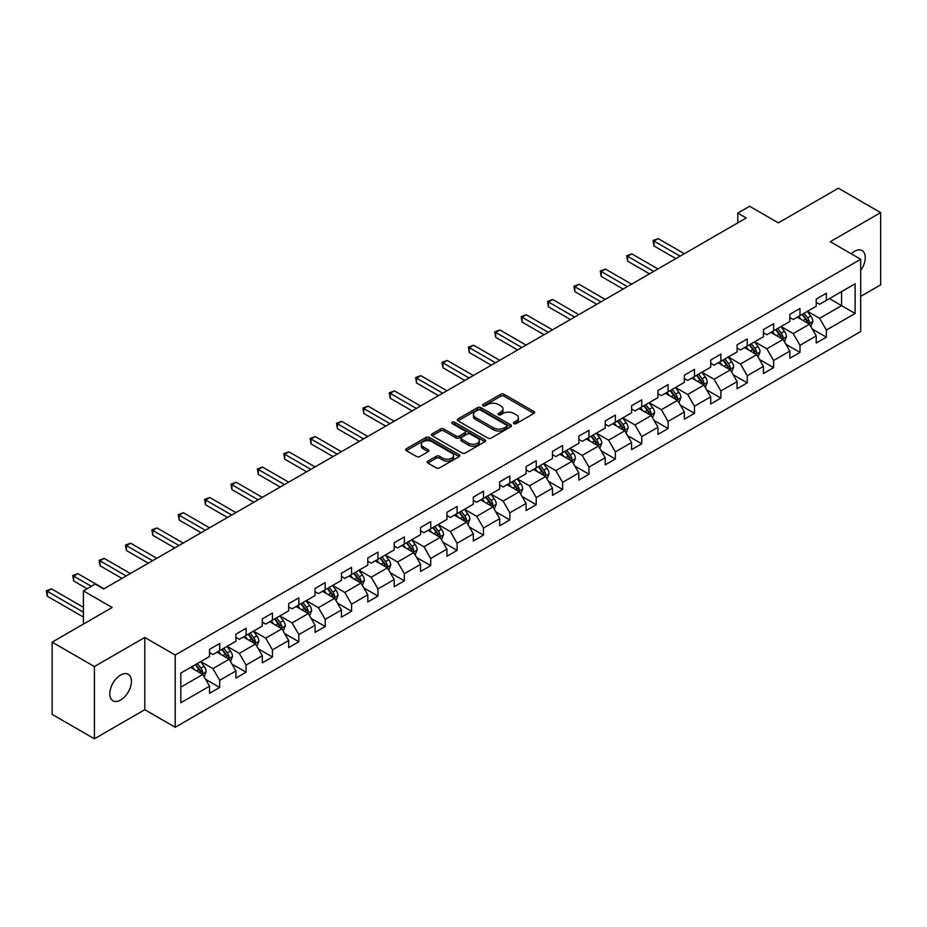 <?xml version="1.0" encoding="UTF-8"?>
<svg xmlns="http://www.w3.org/2000/svg" width="927" height="927" viewBox="0 0 927 927"><rect width="100%" height="100%" fill="white"/><g stroke="black" fill="none" stroke-linecap="round" stroke-linejoin="round"><path stroke-width="1.39" d="M513.952 423.604A1.645 0.95 0 0 0 516.281 423.604L533.906 413.419A2.352 1.356 0 0 0 534.601 412.457A2.352 1.356 0 0 0 533.906 411.507L504.033 394.253A2.352 1.356 0 0 0 500.719 394.253L483.083 404.439A1.645 0.95 0 0 0 482.596 405.111A1.645 0.95 0 0 0 483.083 405.783A1.645 0.95 0 0 0 485.4 405.783L487.683 404.462A7.509 4.334 0 0 1 498.309 404.462L500.8 405.899A7.509 4.334 0 0 1 503.002 408.969A7.509 4.334 0 0 1 500.8 412.028L498.517 413.349A1.645 0.95 0 0 0 498.031 414.021A1.645 0.95 0 0 0 498.517 414.693A1.645 0.95 0 0 0 500.835 414.693L503.118 413.372A7.509 4.334 0 0 1 513.743 413.372L516.235 414.809A7.509 4.334 0 0 1 518.436 417.88A7.509 4.334 0 0 1 516.235 420.939L513.952 422.26A1.645 0.95 0 0 0 513.465 422.932A1.645 0.95 0 0 0 513.952 423.604L513.952 422.26M120.614 700.036A15.307 8.841 120 0 0 130.614 686.548A15.307 8.841 120 0 0 128.262 674.288A15.307 8.841 120 0 0 120.614 675.041A15.307 8.841 120 0 0 110.614 688.529A15.307 8.841 120 0 0 112.955 700.789A15.307 8.841 120 0 0 120.614 700.036M860.696 270.452A15.307 8.841 120 0 0 862.098 250.614A15.307 8.841 120 0 0 854.439 251.368A15.307 8.841 120 0 0 851.218 253.801M427.857 461.136A2.352 1.356 0 0 0 427.173 462.098A2.352 1.356 0 0 0 427.857 463.06L436.235 467.892A2.352 1.356 0 0 0 439.56 467.892L459.143 456.582A2.352 1.356 0 0 0 459.827 455.632A2.352 1.356 0 0 0 459.143 454.67L429.271 437.428A2.352 1.356 0 0 0 425.945 437.428L406.362 448.726A2.352 1.356 0 0 0 405.678 449.688A2.352 1.356 0 0 0 406.362 450.649L416.49 456.49A2.352 1.356 0 0 0 419.804 456.49L428.193 451.658A2.352 1.356 0 0 0 428.877 450.696A2.352 1.356 0 0 0 428.193 449.734L423.164 446.837A6.28 3.627 0 0 1 421.333 444.276A6.28 3.627 0 0 1 425.203 440.928A6.28 3.627 0 0 1 432.052 441.715L451.716 453.071A6.28 3.627 0 0 1 453.558 455.632A6.28 3.627 0 0 1 449.676 458.981A6.28 3.627 0 0 1 442.839 458.193L439.56 456.304A2.352 1.356 0 0 0 436.235 456.304L427.857 461.136L427.857 463.06M860.696 296.373L880.65 284.856L880.65 212.619L838.379 188.204L778.356 222.862L749.607 206.269L737.776 213.106L746.223 217.984L103.708 588.946L95.249 584.056L83.418 590.893L83.418 624.08M94.403 666.548L94.403 738.796L144.786 709.7L144.786 637.463L94.403 666.548L52.132 642.144L112.155 607.486L83.418 590.893M144.786 637.463L175.226 655.03L860.696 259.282L860.696 331.518L175.226 727.266L175.226 655.03M880.65 212.619L830.268 241.704L860.696 259.282M487.857 438.089A2.352 1.356 0 0 0 491.171 438.089L510.754 426.791A2.352 1.356 0 0 0 511.449 425.829A2.352 1.356 0 0 0 510.754 424.867L480.881 407.625A2.352 1.356 0 0 0 477.567 407.625L457.984 418.934A2.352 1.356 0 0 0 457.289 419.885A2.352 1.356 0 0 0 457.984 420.846L487.857 438.089M452.909 423.952A1.645 0.95 0 0 1 454.578 424.184L484.914 441.704L465.366 452.99A2.352 1.356 0 0 1 462.04 452.99L432.167 435.748L432.167 433.824A2.352 1.356 0 0 0 431.484 434.786A2.352 1.356 0 0 0 432.167 435.748M432.167 433.824L440.557 428.992A2.352 1.356 0 0 1 443.871 428.992L455.991 435.991A2.352 1.356 0 0 0 459.305 435.991L464.867 432.782A2.352 1.356 0 0 0 465.551 431.82A2.352 1.356 0 0 0 464.867 430.858L452.249 423.581A1.645 0.95 0 0 1 451.773 422.909A1.645 0.95 0 0 1 452.782 422.028A1.645 0.95 0 0 1 454.578 422.237L484.948 439.769A2.352 1.356 0 0 1 485.632 440.731A2.352 1.356 0 0 1 484.948 441.692L484.948 439.769M94.403 738.796L52.132 714.381L52.132 642.144M205.574 679.294L219.699 687.44L219.699 680.314L235.933 670.939L235.933 678.066L246.072 672.214L246.072 665.088L262.306 655.713L262.306 662.84L272.445 656.988L272.445 649.862L288.679 640.487L288.679 647.614L298.83 641.751L298.83 634.624L315.064 625.261L315.064 632.388L325.203 626.525L325.203 619.398L341.437 610.024L341.437 617.15L351.588 611.299L351.588 604.172L367.81 594.798L367.81 601.924L377.961 596.073L377.961 588.946L394.195 579.572L394.195 586.698L404.334 580.835L404.334 573.709L420.568 564.346L420.568 571.472L430.719 565.609L430.719 558.483L446.941 549.108L446.941 556.235L457.092 550.383L457.092 543.257L473.326 533.882L473.326 541.009L483.465 535.157L483.465 528.031L499.699 518.657L499.699 525.783L509.85 519.92L509.85 512.793L526.084 503.431L526.084 510.557L536.223 504.694L536.223 497.567L552.457 488.193L552.457 495.319L562.596 489.468L562.596 482.341L578.83 472.967L578.83 480.093L588.981 474.242L588.981 467.115L605.215 457.741L605.215 464.867L615.354 459.004L615.354 451.878L631.588 442.515L631.588 449.641L641.727 443.778L641.727 436.652L657.961 427.277L657.961 434.404L668.112 428.552L668.112 421.426L684.346 412.052L684.346 419.178L694.485 413.326L694.485 406.2L710.719 396.826L710.719 403.952L720.87 398.1L720.87 390.974L737.092 381.6L737.092 388.726L747.243 382.863L747.243 375.736L763.477 366.374L763.477 373.5L773.616 367.637L773.616 360.51L789.85 351.136L789.85 358.262L800.001 352.411L800.001 345.284L816.223 335.91L816.223 343.036L826.374 337.185L826.374 330.058L855.123 313.453L855.123 283.778L841.589 291.588L841.589 305.643L855.123 313.453M219.699 687.44L209.548 693.303L209.548 686.177L180.811 702.77L180.811 673.095L209.548 656.49L209.548 649.363L219.699 643.512L219.699 650.638L235.933 641.264L235.933 634.138L246.072 628.286L246.072 635.412L262.306 626.038L262.306 618.912L272.445 613.06L272.445 620.186L288.679 610.812L288.679 603.686L298.83 597.822L298.83 604.949L315.064 595.586L315.064 588.46L325.203 582.596L325.203 589.723L341.437 580.348L341.437 573.222L351.588 567.37L351.588 574.497L367.81 565.122L367.81 557.996L377.961 552.144L377.961 559.271L394.195 549.896L394.195 542.77L404.334 536.907L404.334 544.033L420.568 534.67L420.568 527.544L430.719 521.681L430.719 528.807L446.941 519.433L446.941 512.307L457.092 506.455L457.092 513.581L473.326 504.207L473.326 497.081L483.465 491.229L483.465 498.355L499.699 488.981L499.699 481.855L509.85 475.991L509.85 483.118L526.084 473.755L526.084 466.629L536.223 460.765L536.223 467.892L552.457 458.517L552.457 451.391L562.596 445.539L562.596 452.666L578.83 443.291L578.83 436.165L588.981 430.313L588.981 437.44L605.215 428.065L605.215 420.939L615.354 415.076L615.354 422.202L631.588 412.839L631.588 405.713L641.727 399.85L641.727 406.976L657.961 397.602L657.961 390.476L668.112 384.624L668.112 391.75L684.346 382.376L684.346 375.25L694.485 369.398L694.485 376.524L710.719 367.15L710.719 360.024L720.87 354.16L720.87 361.287L737.092 351.924L737.092 344.798L747.243 338.934L747.243 346.061L763.477 336.686L763.477 329.56L773.616 323.708L773.616 330.835L789.85 321.46L789.85 314.334L800.001 308.482L800.001 315.609L816.223 306.234L816.223 299.108L826.374 293.245L826.374 300.371L855.123 283.778M216.988 652.202L229.166 659.224L212.932 668.599L200.753 661.577M209.548 652.596L212.932 654.543L219.699 650.638M212.932 668.599L219.699 680.314M229.166 659.224L235.933 670.939M243.372 636.976L255.539 643.998L239.305 653.373L227.138 646.339M235.933 637.359L239.305 639.317L246.072 635.412M239.305 653.373L246.072 665.088M255.539 643.998L262.306 655.713M269.745 621.739L281.924 628.773L265.69 638.147L253.511 631.113M262.306 622.133L265.69 624.091L272.445 620.186M265.69 638.147L272.445 649.862M281.924 628.773L288.679 640.487M296.119 606.513L308.297 613.547L292.063 622.909L279.884 615.887M288.679 606.907L292.063 608.854L298.83 604.949M292.063 622.909L298.83 634.624M308.297 613.547L315.064 625.261M322.503 591.287L334.67 598.309L318.436 607.683L306.269 600.661M315.064 591.681L318.436 593.628L325.203 589.723M318.436 607.683L325.203 619.398M334.67 598.309L341.437 610.024M348.876 576.061L361.055 583.083L344.821 592.457L332.642 585.424M341.437 576.443L344.821 578.402L351.588 574.497M344.821 592.457L351.588 604.172M361.055 583.083L367.81 594.798M375.25 560.823L387.428 567.857L371.194 577.231L359.027 570.198M367.81 561.217L371.194 563.176L377.961 559.271M371.194 577.231L377.961 588.946M387.428 567.857L394.195 579.572M401.634 545.597L413.801 552.631L397.579 561.994L385.4 554.972M394.195 545.991L397.579 547.938L404.334 544.033M397.579 561.994L404.334 573.709M413.801 552.631L420.568 564.346M428.007 530.371L440.186 537.393L423.952 546.768L411.773 539.746M420.568 530.765L423.952 532.712L430.719 528.807M423.952 546.768L430.719 558.483M440.186 537.393L446.941 549.108M454.381 515.145L466.559 522.168L450.325 531.542L438.158 524.508M446.941 515.528L450.325 517.486L457.092 513.581M450.325 531.542L457.092 543.257M466.559 522.168L473.326 533.882M480.765 499.908L492.932 506.942L476.71 516.316L464.531 509.282M473.326 500.302L476.71 502.26L483.465 498.355M476.71 516.316L483.465 528.031M492.932 506.942L499.699 518.657M507.139 484.682L519.317 491.716L503.083 501.078L490.904 494.056M499.699 485.076L503.083 487.023L509.85 483.118M503.083 501.078L509.85 512.793M519.317 491.716L526.084 503.431M533.523 469.456L545.69 476.478L529.456 485.852L517.289 478.83M526.084 469.85L529.456 471.797L536.223 467.892M529.456 485.852L536.223 497.567M545.69 476.478L552.457 488.193M559.896 454.23L572.075 461.252L555.841 470.626L543.662 463.593M552.457 454.612L555.841 456.571L562.596 452.666M555.841 470.626L562.596 482.341M572.075 461.252L578.83 472.967M586.27 438.992L598.448 446.026L582.214 455.4L570.035 448.367M578.83 439.386L582.214 441.345L588.981 437.44M582.214 455.4L588.981 467.115M598.448 446.026L605.215 457.741M612.654 423.766L624.821 430.8L608.587 440.174L596.42 433.141M605.215 424.16L608.587 426.107L615.354 422.202M608.587 440.174L615.354 451.878M624.821 430.8L631.588 442.515M639.027 408.54L651.206 415.574L634.972 424.937L622.793 417.915M631.588 408.934L634.972 410.881L641.727 406.976M634.972 424.937L641.727 436.652M651.206 415.574L657.961 427.277M665.401 393.315L677.579 400.337L661.345 409.711L649.167 402.677M657.961 393.697L661.345 395.655L668.112 391.75M661.345 409.711L668.112 421.426M677.579 400.337L684.346 412.052M691.785 378.077L703.952 385.111L687.718 394.485L675.551 387.451M684.346 378.471L687.718 380.429L694.485 376.524M687.718 394.485L694.485 406.2M703.952 385.111L710.719 396.826M718.158 362.851L730.337 369.885L714.103 379.259L701.924 372.225M710.719 363.245L714.103 365.192L720.87 361.287M714.103 379.259L720.87 390.974M730.337 369.885L737.092 381.6M744.532 347.625L756.71 354.659L740.476 364.021L728.309 356.999M737.092 348.019L740.476 349.966L747.243 346.061M740.476 364.021L747.243 375.736M756.71 354.659L763.477 366.374M770.916 332.399L783.083 339.421L766.861 348.795L754.682 341.762M763.477 332.781L766.861 334.74L773.616 330.835M766.861 348.795L773.616 360.51M783.083 339.421L789.85 351.136M797.29 317.161L809.468 324.195L793.234 333.569L781.055 326.536M789.85 317.555L793.234 319.514L800.001 315.609M793.234 333.569L800.001 345.284M809.468 324.195L816.223 335.91M829.422 298.621L841.589 305.643L819.607 318.343L807.44 311.31M816.223 302.329L819.607 304.276L826.374 300.371M819.607 318.343L826.374 330.058M144.786 709.7L175.226 727.266M737.776 213.106L737.776 222.862M180.811 687.15L202.793 674.462L190.614 667.428M202.793 674.462L209.548 686.177M812.261 329.027L826.374 337.185M785.876 344.253L800.001 352.411M759.503 359.491L773.616 367.637M733.118 374.717L747.243 382.863M706.745 389.943L720.87 398.1M680.372 405.169L694.485 413.326M653.987 420.406L668.112 428.552M627.614 435.632L641.727 443.778M601.241 450.858L615.354 459.004M574.856 466.084L588.981 474.242M548.483 481.322L562.596 489.468M522.11 496.548L536.223 504.694M495.725 511.774L509.85 519.92M469.352 527L483.465 535.157M442.979 542.237L457.092 550.383M416.594 557.463L430.719 565.609M390.221 572.689L404.334 580.835M363.836 587.915L377.961 596.073M337.463 603.141L351.588 611.299M311.09 618.379L325.203 626.525M284.705 633.604L298.83 641.751M258.332 648.83L272.445 656.988M231.959 664.056L246.072 672.214M514.612 423.836L516.235 422.897A7.509 4.334 0 0 0 518.436 419.827L518.436 417.88M503.002 408.969L503.002 410.916A7.509 4.334 0 0 1 500.8 413.987L499.178 414.925M533.906 411.507L533.906 413.419L504.033 396.211A2.352 1.356 0 0 0 500.719 396.211L483.743 406.014M510.731 426.802L480.881 409.572A2.352 1.356 0 0 0 477.567 409.572L458.008 420.87L457.984 418.934M506.605 426.501A1.645 0.95 0 0 0 507.092 425.829A1.645 0.95 0 0 0 506.605 425.157L480.383 410.024A1.645 0.95 0 0 0 478.065 410.024L475.655 411.403A7.509 4.334 0 0 0 473.454 414.473A7.509 4.334 0 0 0 475.655 417.544L493.581 427.892A7.509 4.334 0 0 0 504.207 427.892L506.605 426.501L506.605 428.448A1.645 0.95 0 0 0 507.092 427.776L507.092 425.829M473.454 414.473L473.454 416.432A7.509 4.334 0 0 0 475.655 419.491L475.655 417.544M506.605 428.448L504.207 429.838A7.509 4.334 0 0 1 493.581 429.838L475.655 419.491M432.202 435.76L440.557 430.939L440.557 428.992M465.551 431.82L465.551 433.766A2.352 1.356 0 0 1 464.867 434.728L459.305 437.938A2.352 1.356 0 0 1 455.991 437.938L443.871 430.939A2.352 1.356 0 0 0 440.557 430.939M468.564 443.245A6.28 3.627 0 0 0 475.4 444.033A6.28 3.627 0 0 0 479.282 440.684A6.28 3.627 0 0 0 477.44 438.123L470.51 434.114A2.352 1.356 0 0 0 467.185 434.114L461.634 437.324A2.352 1.356 0 0 0 460.939 438.286A2.352 1.356 0 0 0 461.634 439.247L468.564 443.245L468.564 445.192A6.28 3.627 0 0 0 475.4 445.98A6.28 3.627 0 0 0 479.282 442.631L479.282 440.684M460.939 438.286L460.939 440.232A2.352 1.356 0 0 0 461.634 441.194L461.634 439.247M468.564 445.192L461.634 441.194M453.558 455.632L453.558 457.579A6.28 3.627 0 0 1 449.676 460.928A6.28 3.627 0 0 1 442.839 460.14L439.56 458.251A2.352 1.356 0 0 0 436.235 458.251L427.892 463.071M421.333 444.276L421.333 446.223A6.28 3.627 0 0 0 423.164 448.795L423.164 446.837M428.158 451.669L423.164 448.795M459.108 456.605L429.271 439.375A2.352 1.356 0 0 0 425.945 439.375L406.397 450.661L406.362 448.726M810.801 326.513L812.817 321.437A6.338 3.662 -120 0 0 810.789 316.049L807.301 311.391M801.218 319.433L798.842 316.269M684.346 253.708L658.182 238.61L653.952 241.055L653.952 245.933L675.887 258.598M808.483 323.627L809.387 321.715A6.338 3.662 -120 0 0 807.579 317.903L804.091 313.245M802.504 314.16L806.374 319.328A3.233 1.866 60 0 1 806.953 320.313L809.387 321.715M802.064 314.415L805.551 319.073A6.338 3.662 60 0 1 807.359 322.886M653.952 245.933L653.025 240.51L680.117 256.153M653.025 240.51L658.182 238.61M784.427 341.739L786.432 336.675A6.338 3.662 -120 0 0 784.416 331.275L780.928 326.617M774.845 334.659L772.469 331.495M657.961 268.946L631.808 253.836L627.579 256.281L627.579 261.159L649.514 273.824M782.11 338.853L783.014 336.941A6.338 3.662 -120 0 0 781.194 333.129L777.707 328.471M776.119 329.386L779.989 334.554A3.233 1.866 60 0 1 780.58 335.539L783.014 336.941M775.679 329.641L779.167 334.299A6.338 3.662 60 0 1 780.986 338.112M627.579 261.159L626.652 255.748L653.732 271.379M626.652 255.748L631.808 253.836M758.043 356.965L760.059 351.901A6.338 3.662 -120 0 0 758.031 346.501L754.543 341.843M748.46 349.896L746.096 346.721M631.588 284.172L605.435 269.073L601.206 271.507L601.206 276.397L623.129 289.05M755.725 354.091L756.641 352.167A6.338 3.662 -120 0 0 754.821 348.355L751.333 343.697M749.746 344.612L753.616 349.78A3.233 1.866 60 0 1 754.207 350.765L756.641 352.167M749.306 344.867L752.794 349.525A6.338 3.662 60 0 1 754.613 353.338M601.206 276.397L600.267 270.974L627.359 286.617M600.267 270.974L605.435 269.073M731.67 372.19L733.686 367.127A6.338 3.662 -120 0 0 731.658 361.739L728.17 357.069M722.087 365.122L719.711 361.959M605.215 299.398L579.051 284.299L574.821 286.744L574.821 291.623L596.756 304.276M729.352 369.317L730.256 367.405A6.338 3.662 -120 0 0 728.448 363.593L724.96 358.934M723.373 359.85L727.243 365.018A3.233 1.866 60 0 1 727.822 365.991L730.256 367.405M722.933 360.105L726.42 364.763A6.338 3.662 60 0 1 728.228 368.575M574.821 291.623L573.894 286.2L600.986 301.843M573.894 286.2L579.051 284.299M705.296 387.428L707.301 382.353A6.338 3.662 -120 0 0 705.285 376.965L701.785 372.306M695.702 380.348L693.338 377.185M578.83 314.624L552.677 299.525L548.448 301.97L548.448 306.849L570.383 319.514M702.979 384.543L703.883 382.631A6.338 3.662 -120 0 0 702.063 378.819L698.576 374.16M696.988 375.076L700.858 380.244A3.233 1.866 60 0 1 701.449 381.229L703.883 382.631M696.548 375.331L700.036 379.989A6.338 3.662 60 0 1 701.855 383.801M548.448 306.849L547.521 301.426L574.601 317.069M547.521 301.426L552.677 299.525M678.912 402.654L680.928 397.59A6.338 3.662 -120 0 0 678.9 392.191L675.412 387.532M669.329 395.574L666.965 392.411M552.457 329.861L526.293 314.751L522.075 317.196L522.075 322.075L543.998 334.74M676.594 399.769L677.51 397.857A6.338 3.662 -120 0 0 675.69 394.045L672.202 389.386M670.615 390.302L674.485 395.47A3.233 1.866 60 0 1 675.076 396.455L677.51 397.857M670.175 390.557L673.662 395.215A6.338 3.662 60 0 1 675.47 399.027M522.075 322.075L521.136 316.663L548.228 332.295M521.136 316.663L526.293 314.751M652.538 417.88L654.543 412.816A6.338 3.662 -120 0 0 652.527 407.416L649.039 402.758M642.956 410.812L640.58 407.637M526.072 345.087L499.92 329.989L495.69 332.422L495.69 337.312L517.625 349.966M650.221 415.006L651.125 413.083A6.338 3.662 -120 0 0 649.317 409.27L645.829 404.612M644.242 405.528L648.112 410.696A3.233 1.866 60 0 1 648.691 411.681L651.125 413.083M643.79 405.783L647.289 410.441A6.338 3.662 60 0 1 649.097 414.253M495.69 337.312L494.763 331.889L521.855 347.532M494.763 331.889L499.92 329.989M626.165 433.106L628.17 428.042A6.338 3.662 -120 0 0 626.154 422.642L622.654 417.984M616.571 426.038L614.207 422.874M499.699 360.313L473.546 345.215L469.317 347.66L469.317 352.538L491.24 365.192M623.848 430.232L624.752 428.309A6.338 3.662 -120 0 0 622.932 424.508L619.445 419.85M617.857 420.765L621.727 425.933A3.233 1.866 60 0 1 622.318 426.907L624.752 428.309M617.417 421.02L620.905 425.678A6.338 3.662 60 0 1 622.724 429.491M469.317 352.538L468.39 347.115L495.47 362.758M468.39 347.115L473.546 345.215M599.781 448.344L601.797 443.268A6.338 3.662 -120 0 0 599.769 437.88L596.281 433.222M590.198 441.264L587.822 438.1M473.326 375.539L447.162 360.441L442.944 362.886L442.944 367.764L464.867 380.429M597.463 445.458L598.378 443.546A6.338 3.662 -120 0 0 596.559 439.734L593.071 435.076M591.484 435.991L595.354 441.159A3.233 1.866 60 0 1 595.945 442.133L598.378 443.546M591.044 436.246L594.531 440.904A6.338 3.662 60 0 1 596.339 444.717M442.944 367.764L442.005 362.341L469.097 377.984M442.005 362.341L447.162 360.441M573.407 463.57L575.412 458.506A6.338 3.662 -120 0 0 573.396 453.106L569.908 448.448M563.825 456.49L561.449 453.326M446.941 390.777L420.788 375.667L416.559 378.112L416.559 382.99L438.494 395.655M571.09 460.684L571.994 458.772A6.338 3.662 -120 0 0 570.186 454.96L566.687 450.302M565.099 451.217L568.981 456.385A3.233 1.866 60 0 1 569.56 457.37L571.994 458.772M564.659 451.472L568.158 456.13A6.338 3.662 60 0 1 569.966 459.943M416.559 382.99L415.632 377.579L442.724 393.21M415.632 377.579L420.788 375.667M547.023 478.795L549.039 473.732A6.338 3.662 -120 0 0 547.023 468.332L543.523 463.674M537.44 471.727L535.076 468.552M420.568 406.003L394.415 390.904L390.186 393.338L390.186 398.216L412.109 410.881M544.717 475.922L545.621 473.998A6.338 3.662 -120 0 0 543.801 470.186L540.314 465.528M538.726 466.443L542.596 471.611A3.233 1.866 60 0 1 543.187 472.596L545.621 473.998M538.286 466.698L541.774 471.356A6.338 3.662 60 0 1 543.593 475.169M390.186 398.216L389.259 392.805L416.339 408.436M389.259 392.805L394.415 390.904M520.65 494.021L522.666 488.958A6.338 3.662 -120 0 0 520.638 483.558L517.15 478.9M511.067 486.953L508.691 483.79M394.195 421.229L368.031 406.13L363.813 408.564L363.813 413.454L385.736 426.107M518.332 491.148L519.236 489.224A6.338 3.662 -120 0 0 517.428 485.424L513.94 480.754M512.353 481.681L516.223 486.849A3.233 1.866 60 0 1 516.803 487.822L519.236 489.224M511.913 481.936L515.4 486.594A6.338 3.662 60 0 1 517.208 490.406M363.813 413.454L362.874 408.031L389.966 423.674M362.874 408.031L368.031 406.13M494.276 509.259L496.281 504.184A6.338 3.662 -120 0 0 494.265 498.796L490.777 494.137M484.694 502.179L482.318 499.016M367.81 436.455L341.657 421.356L337.428 423.801L337.428 428.68L359.363 441.345M491.959 506.374L492.863 504.462A6.338 3.662 -120 0 0 491.055 500.65L487.556 495.991M485.968 496.907L489.85 502.075A3.233 1.866 60 0 1 490.429 503.048L492.863 504.462M485.528 497.162L489.016 501.82A6.338 3.662 60 0 1 490.835 505.632M337.428 428.68L336.501 423.257L363.593 438.9M336.501 423.257L341.657 421.356M467.892 524.485L469.908 519.421A6.338 3.662 -120 0 0 467.88 514.021L464.392 509.363M458.309 517.405L455.945 514.242M341.437 451.692L315.284 436.582L311.055 439.027L311.055 443.906L332.978 456.571M465.574 521.6L466.49 519.688A6.338 3.662 -120 0 0 464.67 515.875L461.183 511.217M459.595 512.133L463.465 517.301A3.233 1.866 60 0 1 464.056 518.286L466.49 519.688M459.155 512.388L462.643 517.046A6.338 3.662 60 0 1 464.462 520.858M311.055 443.906L310.128 438.494L337.208 454.126M310.128 438.494L315.284 436.582M441.519 539.711L443.535 534.647A6.338 3.662 -120 0 0 441.507 529.247L438.019 524.589M431.936 532.631L429.56 529.468M315.064 466.918L288.9 451.82L284.67 454.253L284.67 459.132L306.605 471.797M439.201 536.837L440.105 534.914A6.338 3.662 -120 0 0 438.297 531.101L434.809 526.443M433.222 527.359L437.092 532.527A3.233 1.866 60 0 1 437.671 533.512L440.105 534.914M432.782 527.614L436.269 532.272A6.338 3.662 60 0 1 438.077 536.084M284.67 459.132L283.743 453.72L310.835 469.352M283.743 453.72L288.9 451.82M415.145 554.937L417.15 549.873A6.338 3.662 -120 0 0 415.134 544.473L411.646 539.815M405.562 547.869L403.187 544.705M288.679 482.144L262.526 467.046L258.297 469.479L258.297 474.369L280.232 487.023M412.828 552.063L413.732 550.14A6.338 3.662 -120 0 0 411.924 546.327L408.425 541.669M406.837 542.596L410.707 547.764A3.233 1.866 60 0 1 411.298 548.738L413.732 550.14M406.397 542.851L409.885 547.509A6.338 3.662 60 0 1 411.704 551.322M258.297 474.369L257.37 468.946L284.45 484.589M257.37 468.946L262.526 467.046M388.761 570.175L390.777 565.099A6.338 3.662 -120 0 0 388.749 559.711L385.261 555.053M379.178 563.095L376.814 559.931M262.306 497.37L236.153 482.272L231.924 484.717L231.924 489.595L253.847 502.26M386.443 567.289L387.359 565.377A6.338 3.662 -120 0 0 385.539 561.565L382.051 556.907M380.464 557.822L384.334 562.99A3.233 1.866 60 0 1 384.925 563.964L387.359 565.377M380.024 558.077L383.511 562.735A6.338 3.662 60 0 1 385.331 566.548M231.924 489.595L230.985 484.172L258.077 499.815M230.985 484.172L236.153 482.272M362.387 585.4L364.404 580.337A6.338 3.662 -120 0 0 362.376 574.937L358.888 570.279M352.805 578.321L350.429 575.157M235.933 512.608L209.769 497.498L205.539 499.943L205.539 504.821L227.474 517.486M360.07 582.515L360.974 580.603A6.338 3.662 -120 0 0 359.166 576.791L355.678 572.133M354.091 573.048L357.961 578.216A3.233 1.866 60 0 1 358.54 579.201L360.974 580.603M353.65 573.303L357.138 577.961A6.338 3.662 60 0 1 358.946 581.774M205.539 504.821L204.612 499.41L231.704 515.041M204.612 499.41L209.769 497.498M336.014 600.626L338.019 595.563A6.338 3.662 -120 0 0 336.003 590.163L332.515 585.505M326.42 593.547L324.056 590.383M209.548 527.834L183.395 512.735L179.166 515.169L179.166 520.047L201.101 532.712M333.697 597.753L334.601 595.829A6.338 3.662 -120 0 0 332.781 592.017L329.294 587.359M327.706 588.274L331.576 593.442A3.233 1.866 60 0 1 332.167 594.427L334.601 595.829M327.266 588.529L330.754 593.187A6.338 3.662 60 0 1 332.573 597M179.166 520.047L178.239 514.636L205.319 530.267M178.239 514.636L183.395 512.735M309.63 615.852L311.646 610.789A6.338 3.662 -120 0 0 309.618 605.389L306.13 600.731M300.047 608.784L297.683 605.621M183.175 543.06L157.011 527.961L152.793 530.395L152.793 535.285L174.716 547.938M307.312 612.979L308.227 611.055A6.338 3.662 -120 0 0 306.408 607.243L302.92 602.585M301.333 603.512L305.203 608.68A3.233 1.866 60 0 1 305.794 609.653L308.227 611.055M300.893 603.767L304.38 608.425A6.338 3.662 60 0 1 306.2 612.226M152.793 535.285L151.854 529.862L178.946 545.505M151.854 529.862L157.011 527.961M283.256 631.09L285.261 626.015A6.338 3.662 -120 0 0 283.245 620.626L279.757 615.968M273.674 624.01L271.298 620.847M156.79 558.286L130.637 543.187L126.408 545.632L126.408 550.511L148.343 563.176M280.939 628.205L281.843 626.293A6.338 3.662 -120 0 0 280.035 622.481L276.547 617.822M274.96 618.738L278.83 623.906A3.233 1.866 60 0 1 279.409 624.879L281.843 626.293M274.508 618.993L278.007 623.651A6.338 3.662 60 0 1 279.815 627.463M126.408 550.511L125.481 545.088L152.573 560.731M125.481 545.088L130.637 543.187M256.883 646.316L258.888 641.252A6.338 3.662 -120 0 0 256.872 635.852L253.372 631.194M247.289 639.236L244.925 636.073M130.417 573.523L104.264 558.413L100.035 560.858L100.035 565.737L121.958 578.402M254.566 643.431L255.47 641.519A6.338 3.662 -120 0 0 253.65 637.706L250.163 633.048M248.575 633.964L252.445 639.132A3.233 1.866 60 0 1 253.036 640.117L255.47 641.519M248.135 634.219L251.623 638.877A6.338 3.662 60 0 1 253.442 642.689M100.035 565.737L99.108 560.325L126.188 575.957M99.108 560.325L104.264 558.413M230.499 661.542L232.515 656.478A6.338 3.662 -120 0 0 230.487 651.078L226.999 646.42M220.916 654.462L218.54 651.299M104.044 588.749L77.88 573.651L73.662 576.084L73.662 580.962L87.138 588.749M228.181 658.668L229.096 656.745A6.338 3.662 -120 0 0 227.277 652.932L223.789 648.274M222.202 649.19L226.072 654.358A3.233 1.866 60 0 1 226.663 655.343L229.096 656.745M221.762 649.445L225.249 654.103A6.338 3.662 60 0 1 227.057 657.915M73.662 580.962L72.723 575.551L91.356 586.304M72.723 575.551L77.88 573.651M204.125 676.768L206.13 671.704A6.338 3.662 -120 0 0 204.114 666.304L200.626 661.646M194.543 669.7L192.167 666.536M83.418 607.301L51.506 588.877L47.277 591.31L47.277 596.2L83.418 617.058M201.808 673.894L202.712 671.971A6.338 3.662 -120 0 0 200.904 668.158L197.405 663.5M195.817 664.416L199.699 669.595A3.233 1.866 60 0 1 200.278 670.569L202.712 671.971M195.377 664.671L198.876 669.34A6.338 3.662 60 0 1 200.684 673.141M47.277 596.2L46.35 590.777L83.418 612.179M46.35 590.777L51.506 588.877M516.235 422.897L516.235 420.939M498.517 414.693L498.517 413.349M500.8 413.987L500.8 412.028M483.083 405.783L483.083 404.439M500.719 396.211L500.719 394.253M504.033 396.211L504.033 394.253M477.567 409.572L477.567 407.625M480.881 409.572L480.881 407.625M510.754 426.791L510.754 424.867M493.581 429.838L493.581 427.892M504.207 429.838L504.207 427.892M443.871 430.939L443.871 428.992M455.991 437.938L455.991 435.991M459.305 437.938L459.305 435.991M464.867 434.728L464.867 432.782M454.578 424.184L454.578 422.237M436.235 458.251L436.235 456.304M439.56 458.251L439.56 456.304M442.839 460.14L442.839 458.193M428.193 451.658L428.193 449.734M425.945 439.375L425.945 437.428M429.271 439.375L429.271 437.428M459.143 456.582L459.143 454.67M808.842 323.836L812.77 321.565M807.579 317.903L810.789 316.049M803.072 320.499L805.551 319.073M782.458 339.062L786.397 336.791M781.194 333.129L784.416 331.275M776.699 335.736L779.167 334.299M756.084 354.288L760.013 352.028M754.821 348.355L758.031 346.501M750.314 350.962L752.794 349.525M729.711 369.525L733.639 367.254M728.448 363.593L731.658 361.739M723.941 366.188L726.42 364.763M703.326 384.751L707.266 382.48M702.063 378.819L705.285 376.965M697.556 381.414L700.036 379.989M676.953 399.977L680.881 397.706M675.69 394.045L678.9 392.191M671.183 396.652L673.662 395.215M650.58 415.203L654.508 412.932M649.317 409.27L652.527 407.416M644.81 411.878L647.289 410.441M624.195 430.441L628.135 428.17M622.932 424.508L626.154 422.642M618.425 427.104L620.905 425.678M597.822 445.667L601.75 443.396M596.559 439.734L599.769 437.88M592.052 442.33L594.531 440.904M571.449 460.893L575.377 458.622M570.186 454.96L573.396 453.106M565.679 457.567L568.158 456.13M545.064 476.119L548.993 473.848M543.801 470.186L547.023 468.332M539.294 472.793L541.774 471.356M518.691 491.356L522.619 489.085M517.428 485.424L520.638 483.558M512.921 488.019L515.4 486.594M492.307 506.582L496.246 504.311M491.055 500.65L494.265 498.796M486.548 503.245L489.016 501.82M465.933 521.808L469.862 519.537M464.67 515.875L467.88 514.021M460.163 518.483L462.643 517.046M439.56 537.034L443.488 534.763M438.297 531.101L441.507 529.247M433.79 533.709L436.269 532.272M413.175 552.272L417.115 550.001M411.924 546.327L415.134 544.473M407.416 548.935L409.885 547.509M386.802 567.498L390.73 565.227M385.539 561.565L388.749 559.711M381.032 564.161L383.511 562.735M360.429 582.724L364.357 580.453M359.166 576.791L362.376 574.937M354.659 579.398L357.138 577.961M334.044 597.95L337.984 595.679M332.781 592.017L336.003 590.163M328.274 594.624L330.754 593.187M307.671 613.187L311.599 610.916M306.408 607.243L309.618 605.389M301.901 609.85L304.38 608.425M281.298 628.413L285.226 626.142M280.035 622.481L283.245 620.626M275.528 625.076L278.007 623.651M254.913 643.639L258.853 641.368M253.65 637.706L256.872 635.852M249.143 640.314L251.623 638.877M228.54 658.865L232.468 656.594M227.277 652.932L230.487 651.078M222.77 655.54L225.249 654.103M202.167 674.091L206.095 671.832M200.904 668.158L204.114 666.304M196.397 670.766L198.876 669.34"/></g></svg>
